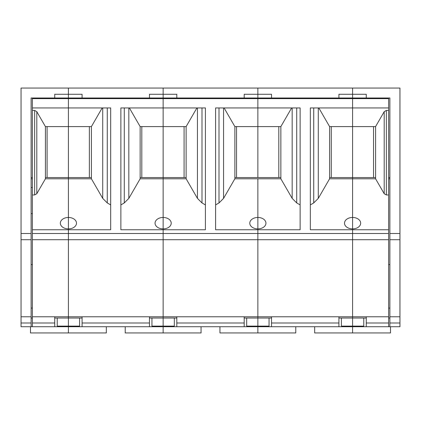 <?xml version="1.0" encoding="UTF-8"?>
<svg xmlns="http://www.w3.org/2000/svg" width="421" height="421" viewBox="0 0 421 421"><rect width="100%" height="100%" fill="white"/><g stroke="black" fill="none" stroke-linecap="round" stroke-linejoin="round"><path stroke-width="0.63" d="M269.051 318.029L269.051 326.112L257.863 326.112L257.863 332.948L295.779 332.948L295.779 326.733M331.264 126.589L331.264 177.557L329.59 177.557L352.587 177.557L352.587 178.799L329.59 178.799L329.59 126.589L375.585 126.589L375.585 178.799L384.199 193.718L386.352 194.96L388.636 194.96L388.636 233.497L352.587 233.497L352.587 316.787L257.863 316.787L257.863 326.733L352.587 326.733L352.587 332.948L390.504 332.948L390.504 326.733M271.534 316.787L271.534 326.733M269.051 97.998L269.051 98.619M271.534 97.998L271.534 94.267L244.191 94.267L244.191 97.998L257.863 97.998L257.863 98.619L257.863 88.052L257.863 97.998L352.587 97.998L352.587 98.619L388.636 98.619L388.636 110.428L386.352 110.428L384.199 111.67L375.585 126.589M366.259 97.998L366.259 94.267L352.587 94.267L352.587 88.052L399.95 88.052L399.95 233.497L389.883 233.497L389.883 97.998L352.587 97.998L352.587 98.619L257.863 98.619L257.863 126.589L280.86 126.589L291.627 107.944M36.801 193.718L36.801 111.67L45.415 126.589L45.415 178.799L36.801 193.718L34.648 194.96L32.364 194.96L32.364 326.733L21.05 326.733L21.05 88.052L163.137 88.052L163.137 94.267L149.466 94.267L149.466 97.998L176.809 97.998L176.809 94.267L163.137 94.267L163.137 98.619L163.137 88.052L352.587 88.052L352.587 97.998L352.587 94.267L338.916 94.267L338.916 97.998M341.399 97.998L341.399 98.619M329.59 178.799L318.281 198.386L313.729 202.938L310.324 204.906M388.636 233.497L388.636 239.712L352.587 239.712L352.587 229.766L310.324 229.766L310.324 107.944L352.587 107.944L352.587 228.887A8.078 5.715 -0 0 0 360.665 223.177A8.078 5.715 -0 0 0 352.587 217.462L352.587 228.887A8.078 5.715 0 0 1 344.51 223.177A8.078 5.715 0 0 1 352.587 217.462L352.587 178.799L375.585 178.799M329.59 126.589L318.823 107.944M331.264 177.557L336.858 177.557M388.636 316.787L388.636 326.733L366.259 326.733L366.259 316.787L388.636 316.787L388.636 239.712L257.863 239.712L257.863 228.887A8.078 5.715 0 0 0 265.94 223.177A8.078 5.715 0 0 0 257.863 217.462L257.863 220.978L257.863 217.462A8.078 5.715 0 0 0 249.785 223.177A8.078 5.715 0 0 0 257.863 228.887L257.863 220.978L257.863 233.497L352.587 233.497L352.587 228.887L352.587 229.766L388.636 229.766M234.865 177.557L257.863 177.557L257.863 107.944L215.599 107.944L215.599 229.766L300.131 229.766L300.131 107.944L257.863 107.944L257.863 98.619L163.137 98.619L163.137 126.589L186.135 126.589L196.902 107.944M280.86 126.589L280.86 178.799L292.169 198.386L296.721 202.938L300.131 204.906M280.86 178.799L257.863 178.799L257.863 217.462L257.863 178.799L234.865 178.799L223.556 198.386L219.004 202.938L215.599 204.906M278.807 126.589L278.807 177.557M236.539 126.589L236.539 177.557L280.86 177.557M257.863 177.557L257.863 126.589L234.865 126.589L234.865 178.799M375.585 177.557L352.587 177.557L352.587 98.619L352.587 107.944L388.636 107.944M174.326 318.029L174.326 326.112L163.137 326.112L163.137 326.733L176.809 326.733L176.809 316.787L257.863 316.787L257.863 239.712L32.364 239.712M341.399 318.029L341.399 326.112L352.587 326.112L352.587 318.029L338.916 318.029M338.916 316.787L338.916 326.733M363.776 318.029L363.776 326.112L352.587 326.112L352.587 326.733L366.259 326.733M271.534 318.029L244.191 318.029M314.671 326.733L314.671 332.948L352.587 332.948L352.587 316.787L366.259 316.787M399.95 316.787L389.883 316.787L389.883 326.733L399.95 326.733L399.95 239.712L389.883 239.712L389.883 233.497M399.95 239.712L399.95 233.497M389.883 308.083L388.636 308.083M363.776 98.619L363.776 97.998M388.636 98.619L388.636 97.998M373.532 126.589L373.532 177.557M388.636 178.799L389.883 178.799M388.636 177.557L389.883 177.557M352.587 177.557L367.938 177.557M389.883 316.787L389.883 239.712M388.636 194.96L388.636 110.428M352.587 239.712L352.587 318.029L366.259 318.029M389.883 318.029L388.636 318.029M388.636 264.577L389.883 264.577M388.636 326.733L389.883 326.733M21.05 316.787L31.117 316.787L31.117 239.712L21.05 239.712M32.364 326.733L68.412 326.733L68.412 332.948L106.329 332.948L106.329 326.733M36.801 111.67L34.648 110.428L32.364 110.428L32.364 194.96M32.364 97.998L32.364 98.619L68.412 98.619L68.412 107.944L32.364 107.944L32.364 110.428M176.809 316.787L68.412 316.787L68.412 233.497L68.412 316.787L32.364 316.787M32.364 213.61L31.117 213.61M82.084 97.998L68.412 97.998L68.412 98.619L68.412 94.267L54.741 94.267L54.741 97.998L68.412 97.998L68.412 88.052L68.412 94.267L82.084 94.267L82.084 97.998L149.466 97.998M47.089 126.589L47.089 177.557L68.412 177.557L68.412 217.462A8.078 5.715 -0 0 0 60.335 223.177A8.078 5.715 -0 0 0 68.412 228.887L68.412 229.766L110.681 229.766L110.681 107.944L68.412 107.944L68.412 126.589L91.41 126.589L102.177 107.944M45.415 177.557L68.412 177.557L68.412 126.589L45.415 126.589M32.364 229.766L68.412 229.766L68.412 217.462L68.412 228.887A8.078 5.715 0 0 0 76.49 223.177A8.078 5.715 0 0 0 68.412 217.462L68.412 178.799L45.415 178.799M246.674 318.029L246.674 326.112L257.863 326.112L257.863 233.497L163.137 233.497L163.137 228.887A8.078 5.715 0 0 0 171.215 223.177A8.078 5.715 0 0 0 163.137 217.462L163.137 220.978L163.137 217.462A8.078 5.715 0 0 0 155.06 223.177A8.078 5.715 0 0 0 163.137 228.887L163.137 220.978L163.137 233.497L68.412 233.497L68.412 229.766L68.412 233.497L32.364 233.497M57.224 318.029L57.224 326.112L68.412 326.112L68.412 316.787L68.412 318.029L54.741 318.029M30.496 326.733L30.496 332.948L68.412 332.948L68.412 326.112L68.412 326.733L163.137 326.733L163.137 332.948L201.054 332.948L201.054 326.733M68.412 295.142L68.412 302.994L68.412 295.142M57.224 98.619L57.224 97.998M32.364 318.029L31.117 318.029M31.117 177.557L32.364 177.557M31.117 178.799L32.364 178.799M31.117 326.733L31.117 316.787M32.364 187.503L31.117 187.503M21.05 233.497L31.117 233.497L31.117 239.712M32.364 264.577L31.117 264.577M31.117 233.497L31.117 97.998L54.741 97.998M32.364 98.619L32.364 107.944M54.741 316.787L54.741 326.733M31.117 308.083L32.364 308.083M174.326 97.998L174.326 98.619M176.809 97.998L244.191 97.998M246.674 97.998L246.674 98.619M234.865 126.589L224.098 107.944M141.814 126.589L141.814 177.557L140.14 177.557L163.137 177.557L163.137 107.944L120.874 107.944L120.874 229.766L205.406 229.766L205.406 107.944L163.137 107.944L163.137 98.619L68.412 98.619L68.412 177.557L91.41 177.557L68.412 177.557L68.412 178.799L91.41 178.799L102.719 198.386L107.271 202.938L110.681 204.906M186.135 126.589L186.135 178.799L197.444 198.386L201.996 202.938L205.406 204.906M186.135 178.799L163.137 178.799L163.137 217.462L163.137 178.799L140.14 178.799L128.831 198.386L124.279 202.938L120.874 204.906M184.082 126.589L184.082 177.557L186.135 177.557L163.137 177.557L184.082 177.557M140.14 178.799L140.14 126.589L163.137 126.589L163.137 178.799L163.137 177.557L141.814 177.557M163.137 233.497L163.137 316.787L163.137 233.497M244.191 316.787L244.191 326.733L257.863 326.733L257.863 332.948L219.946 332.948L219.946 326.733M176.809 326.733L244.191 326.733M176.809 318.029L163.137 318.029L163.137 316.787L163.137 318.029L149.466 318.029M125.221 326.733L125.221 332.948L163.137 332.948L163.137 318.029L163.137 326.112L151.949 326.112L151.949 318.029M82.084 316.787L82.084 326.733M79.601 97.998L79.601 98.619M151.949 97.998L151.949 98.619M140.14 126.589L129.373 107.944M91.41 126.589L91.41 178.799M89.357 126.589L89.357 177.557M149.466 316.787L149.466 326.733M82.084 318.029L68.412 318.029L68.412 326.112L79.601 326.112L79.601 318.029M313.729 107.944L313.729 202.938M318.281 107.944L318.281 198.386M296.721 107.944L296.721 202.938M292.169 107.944L292.169 198.386M271.534 323.002L338.916 323.002M389.883 323.002L399.95 323.002M384.199 193.718L384.199 111.67M386.352 194.96L386.352 110.428M388.636 323.002L366.259 323.002M34.648 194.96L34.648 110.428M31.117 323.002L21.05 323.002M32.364 323.002L54.741 323.002M219.004 107.944L219.004 202.938M223.556 107.944L223.556 198.386M201.996 107.944L201.996 202.938M197.444 107.944L197.444 198.386M176.809 323.002L244.191 323.002M124.279 107.944L124.279 202.938M128.831 107.944L128.831 198.386M107.271 107.944L107.271 202.938M102.719 107.944L102.719 198.386M82.084 323.002L149.466 323.002"/></g></svg>

